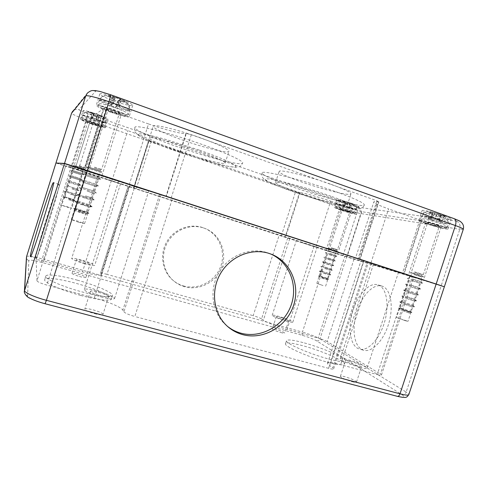 <?xml version="1.0" encoding="UTF-8"?>
<svg xmlns="http://www.w3.org/2000/svg" width="488" height="488" viewBox="0 0 488 488"><rect width="100%" height="100%" fill="white"/><g stroke="black" fill="none" stroke-linecap="round" stroke-linejoin="round"><path stroke-width="0.37" stroke-dasharray="2.44 1.83" d="M280.71 332.511C283.174 333.176 284.498 333.359 284.693 333.06C283.967 332.157 281.179 330.968 276.336 329.491C273.872 328.82 272.53 328.637 272.328 328.936C273.024 329.833 275.818 331.023 280.71 332.511M280.283 317.298C285.132 318.78 287.932 319.933 288.683 320.744L284.736 320.097C279.844 318.597 277.031 317.444 276.306 316.639L280.283 317.298M304.359 342.936C322.519 347.834 346.407 358.125 345.425 360.913C344.741 362.395 339.02 361.724 328.265 358.894C309.02 353.776 284.907 343.113 286.511 340.715C287.493 339.239 293.44 339.983 304.359 342.936M327.222 362.09C337.983 364.896 343.717 365.536 344.418 363.999C345.425 361.114 321.568 350.744 303.402 345.876C292.477 342.936 286.517 342.234 285.523 343.765C283.888 346.254 307.971 357.009 327.222 362.09M349.981 361.132C356.575 363.145 360.48 364.853 361.681 366.25C361.504 366.64 360.053 366.47 357.32 365.744C350.64 363.706 346.724 361.992 345.571 360.614C345.766 360.223 347.236 360.4 349.981 361.132M352.098 381.695C354.837 382.397 356.307 382.519 356.502 382.061C355.355 380.5 351.482 378.719 344.882 376.724C342.131 376.016 340.648 375.888 340.429 376.346C341.527 377.889 345.419 379.67 352.098 381.695M82.753 260.928C87.285 262.282 89.749 263.288 90.146 263.953C89.719 264.289 87.584 263.935 83.747 262.88C79.172 261.513 76.689 260.5 76.311 259.842C76.775 259.506 78.922 259.872 82.753 260.928M79.446 276.489C83.289 277.513 85.443 277.818 85.894 277.404C85.522 276.653 83.07 275.61 78.537 274.274C74.695 273.243 72.535 272.938 72.047 273.347C72.401 274.091 74.865 275.14 79.446 276.489M94.709 313.705C99.613 314.919 102.364 315.156 102.962 314.4C102.498 313.119 99.216 311.6 93.129 309.849C88.237 308.617 85.461 308.379 84.802 309.13C85.241 310.405 88.541 311.93 94.709 313.705M98.68 292.318C104.767 294.099 108.068 295.557 108.586 296.686C108.025 297.308 105.298 296.991 100.406 295.722C94.245 293.916 90.921 292.452 90.433 291.33C91.055 290.714 93.8 291.043 98.68 292.318M80.703 295.429C97.576 300.035 111.172 301.456 111.447 298.979C112.521 296.131 94.965 288.481 76.366 283.436C60.17 278.935 45.25 276.977 44.676 279.612C43.194 282.229 61.092 290.214 80.703 295.429M77.397 280.173C95.99 285.248 113.57 292.837 112.521 295.588C112.27 297.991 98.704 296.478 81.832 291.848C62.232 286.596 44.31 278.678 45.762 276.159C46.311 273.603 61.207 275.647 77.397 280.173M302.639 242.871L317.054 247.41L302.639 242.871M286.255 321.055C290.342 322.19 292.532 322.544 292.818 322.129C291.549 320.769 286.889 318.853 278.837 316.389C274.732 315.242 272.511 314.87 272.188 315.285C271.761 315.95 279.697 319.219 286.255 321.055M359.845 367.336C364.384 368.538 366.799 368.812 367.08 368.165C367.592 366.915 356.014 361.882 347.608 359.638C343.027 358.412 340.569 358.119 340.234 358.765C339.581 359.924 351.207 365.042 359.845 367.336M378.31 265.704L398.574 272.054L378.31 265.704M84.082 263.55C90.487 265.301 94.038 265.899 94.733 265.332C94.062 264.221 89.957 262.544 82.429 260.287C76.049 258.53 72.462 257.92 71.669 258.475C72.297 259.573 76.433 261.263 84.082 263.55M107.842 179.846L120.512 183.842L107.842 179.846M131.565 185.672L148.712 191.04L131.565 185.672M101.004 296.893C109.159 299.004 113.692 299.534 114.595 298.491C113.716 296.6 108.22 294.179 98.125 291.22C89.999 289.091 85.4 288.536 84.339 289.567C85.132 291.434 90.689 293.874 101.004 296.893M378.218 284.907C386.38 287.566 389.686 304.549 384.623 321.848C379.664 339.184 367.83 351.567 359.565 349.109L357.497 348.249C349.634 343.717 347.883 326.216 353.013 310.27C358.052 294.282 369.209 282.277 377.743 284.748L378.218 284.907M361.584 349.396L363.67 350.262C372.015 352.739 383.91 340.404 388.851 323.105C393.895 305.842 390.51 288.872 382.269 286.181L381.787 286.023C373.174 283.522 361.962 295.484 356.935 311.442C351.805 327.356 353.635 344.845 361.584 349.396M183.567 285.95C198.341 290.256 215.178 281.35 220.594 266.674C226.182 252.058 219.24 234.576 205.119 228.5L202.288 227.439C189.35 223.284 173.911 229.384 166.798 241.706C159.619 253.98 161.998 270.425 172.118 279.557C175.454 282.57 179.273 284.699 183.567 285.95M203.319 227.841L206.168 228.909C220.369 235.021 227.341 252.601 221.723 267.302C216.275 282.07 199.336 291.031 184.482 286.706C180.163 285.45 176.327 283.308 172.972 280.277C162.797 271.096 160.399 254.553 167.628 242.201C174.777 229.799 190.308 223.663 203.319 227.841M35.831 257.841L35.953 258.195C37.332 261.062 61.549 183.146 58.914 184.348L58.865 184.33C57.072 183.128 35.252 252.747 35.831 257.841M270.279 253.809L266.93 252.583C249.6 247.044 228.597 255.645 218.795 272.774C208.888 289.835 211.969 312.46 225.547 324.727L227.451 326.35M329.937 251.655L336.208 253.626L329.937 251.655M323.044 285.559L316.846 283.351L323.044 285.559M405.247 320.689L408.011 321.336L396.53 317.493L405.247 320.689M412.885 276.83L421.724 279.606L412.885 276.83M66.954 207.113L71.724 208.346L66.472 206.473L61.677 205.234L66.954 207.113M77.915 170.111L83.234 171.788L77.915 170.111M92.683 172.965L99.845 175.204L92.683 172.965M78.373 222.168L84.564 223.638L77.525 221.046L71.297 219.569L78.373 222.168M401.966 394.7C405.711 397.342 404.046 397.83 396.97 396.165L45.024 303.652C36.252 301.468 26.883 297.198 27.615 295.777L28.81 260.5C29.683 259.695 33.843 260.287 41.297 262.269L302.597 335.396C308.733 337.208 313.418 339.02 316.657 340.844L401.966 394.7C403.893 394.981 405.29 394.103 406.162 392.065C407.986 393.194 408.871 394.036 408.822 394.585M55.937 163.01L328.656 251.363L444.348 286.785M363.95 260.891L172.404 198.549L83.027 170.056L72.797 166.841L65.691 165.865L279.136 235.283L353.989 259.177L413.537 277.276L361.205 260.122L363.95 260.891L329.735 365.762L332.816 367.879L367.397 261.928M363.725 260.635L328.583 368.342C331.736 369.16 333.432 369.318 333.664 368.824L332.816 367.879M409.597 275.958L377.23 374.583L340.661 364.676C332.578 362.535 328.204 362.09 327.54 363.334C327.454 363.877 328.186 364.689 329.735 365.762M377.23 374.583C379.871 375.278 381.274 375.431 381.439 375.046L380.39 374.064L412.281 276.916M353.989 259.177L327.149 341.533L380.39 374.064M327.149 341.533C325.057 340.374 322.062 339.221 318.182 338.074L344.809 256.267M287.713 237.998L261.562 318.908L263.392 320.165C266.387 322.324 277.861 326.789 287.084 329.351L318.182 338.074M261.562 318.908C259.872 317.901 257.078 316.816 253.187 315.669L279.136 235.283M134.212 188.392L106.963 274.347L253.187 315.669M106.963 274.347C103.114 273.298 100.961 272.963 100.504 273.341L128.124 186.367M73.157 168.348L43.981 261.123L82.496 271.932C93.775 274.957 100.009 275.915 101.205 274.805L100.534 273.475M43.981 261.123C39.369 259.884 36.759 259.488 36.136 259.939L65.703 165.865L36.136 259.939M72.797 166.841L36.966 280.801L36.13 259.988M36.966 280.801C37.594 281.942 40.876 283.363 46.811 285.071L83.027 170.056M161.052 194.98L123.891 311.82L122.86 310.124C121.256 307.226 107.878 301.572 94.324 297.942L46.811 285.071M123.891 311.82C125.245 313.235 128.893 314.797 134.84 316.498L172.404 198.549M328.583 368.342L134.84 316.498M427.085 223.644C433.161 225.718 438.45 227.176 442.951 228.03C446.27 228.451 445.245 227.664 439.877 225.669C433.551 223.516 428.159 222.034 423.712 221.216C420.644 220.881 421.772 221.692 427.085 223.644M433.24 214.61L431.557 219.728L427.958 218.447L430.928 218.874L432.734 213.366L429.641 213.323L433.24 214.61L436.357 214.665L441.664 216.343C444.495 217.685 445.52 220.1 444.727 223.583L447.209 223.955C448.008 220.466 446.984 218.038 444.135 216.678L440.53 215.269L443.183 215.611L434.649 213.262L432.825 218.825L425.011 216.038L422.639 215.708C423.663 213.103 425.414 211.749 427.897 211.652L432.228 212.951L430.41 218.478L422.639 215.708L421.559 215.849C421.486 216.324 423.505 217.3 427.604 218.776C433.728 220.899 439.438 222.498 444.727 223.583L437.065 220.851L438.877 215.342M414.525 271.828L423.383 274.549L414.525 271.828M436.632 225.157C431.85 223.577 428.83 222.827 427.573 222.906L430.178 224.138C434.912 225.7 437.925 226.45 439.212 226.377L436.632 225.157M414.678 272.633L422.431 275.019L414.678 272.633M412.811 272.835L422.157 275.842L412.811 272.835M422.541 276.641L410.243 272.688L422.541 276.641M414.037 274.579L421.785 276.983L414.037 274.579M412.586 279.002L420.314 281.442L412.586 279.002M410.975 279.471L422.565 283.144L410.975 279.471M412.006 280.759L419.735 283.217L412.006 280.759M410.658 284.87L418.375 287.365L410.658 284.87M409.06 285.315L420.619 289.067L409.06 285.315M410.085 286.627L417.789 289.134L410.085 286.627M407.084 290.281L416.429 293.276L407.084 290.281M417.49 294.551L403.552 290.073L417.49 294.551M408.157 292.489L415.849 295.051L408.157 292.489M406.809 296.594L414.489 299.193L406.809 296.594M405.223 296.997L416.709 300.913L405.223 296.997M406.236 298.351L413.903 300.962L406.236 298.351M403.204 302.109L412.543 305.104L403.204 302.109M413.629 306.311L399.721 301.84L413.629 306.311M404.314 304.207L411.964 306.873L404.314 304.207M401.16 308.337L410.5 311.326L401.16 308.337M410.933 311.96L398.696 308.013L408.767 311.618L411.884 312.454L410.933 311.96M402.49 309.752L410.127 312.46L402.49 309.752M402.228 310.563L409.853 313.284L402.228 310.563M439.102 214.189L431.197 212.066C428.342 211.688 426.28 213.012 425.011 216.038C430.312 217.093 436.168 218.728 442.585 220.954C446.636 222.424 448.612 223.388 448.502 223.839L447.526 226.804C447.63 226.371 445.648 225.425 441.597 223.961C433.338 220.979 420.613 217.868 420.595 218.789C420.534 219.24 422.553 220.204 426.652 221.674C434.686 224.565 447.331 227.695 447.526 226.804C445.69 228.616 447.148 228.457 442.372 227.945C435.918 226.493 430.794 225.047 427.006 223.626C418.826 220.179 421.351 221.619 420.595 218.789L421.559 215.849C424.426 211.17 424.633 212.371 427.897 211.652M432.734 213.366L432.228 212.951M427.958 218.447L429.641 213.323M440.176 214.702L438.444 219.96L442.122 221.278L443.848 216.025M443.183 215.611C447.691 218.411 448.429 216.782 448.502 223.839L447.209 223.955L439.511 221.21L439.017 220.82L442.122 221.278M431.819 212.243L434.649 213.262M430.41 218.478L430.928 218.874M438.444 219.96L432.825 218.825M431.557 219.728L437.065 220.851M99.241 100.205L98.155 103.669C98.076 105.225 98.35 106.146 98.991 106.445C100.18 107.641 104.279 109.513 111.288 112.063C119.011 114.692 123.799 115.912 125.672 115.717C125.88 114.912 122.079 113.076 114.29 110.203C106.225 107.451 101.37 106.225 99.717 106.53C99.869 107.451 103.731 109.294 111.307 112.057L121.963 115.302C125.88 116.504 128.1 116.138 128.612 114.21C128.252 113.106 123.793 110.983 115.241 107.842C105.274 104.432 99.576 103.041 98.155 103.669C98.68 104.859 103.206 107 111.728 110.099C121.481 113.442 127.112 114.808 128.612 114.21L129.698 110.782L129.43 105.847C128.545 103.932 127.118 102.602 125.148 101.858L119.566 99.601L120.133 99.216L115.168 97.429L114.643 97.807L112.344 97.252L110.3 103.743L99.741 99.979L99.265 100.406C100.949 96.593 103.852 95.239 107.988 96.331L111.782 97.698L109.751 104.145L99.265 100.406C100.461 101.772 104.969 103.883 112.789 106.732C120.701 109.483 126.111 110.91 129.027 111.02L129.698 110.782M117.596 101.291L115.717 107.244L110.88 105.524L111.563 105.042L113.588 98.619L112.758 99.558L117.596 101.291L118.462 100.369L124.501 102.273C128.338 104.029 129.845 106.945 129.027 111.02L118.718 107.342L120.743 100.924M94.519 167.14L101.693 169.342L94.519 167.14M113.527 110.678C109.245 109.214 106.793 108.611 106.171 108.867C106.384 109.355 108.33 110.27 112.02 111.612C116.266 113.063 118.706 113.661 119.34 113.411C119.163 112.935 117.224 112.026 113.527 110.678M94.337 167.951L100.613 169.885L94.337 167.951M79.135 187.514L96.459 193.034L79.135 187.514L82.356 187.404L93.928 191.089L82.356 187.404L83.863 182.579L95.434 186.276L83.863 182.579L81.295 180.621L98.643 186.172L81.295 180.615L84.522 180.511L96.093 184.22L84.522 180.511L86.034 175.68L97.612 179.407L86.034 175.68L83.46 173.71L100.815 179.303L83.46 173.71L86.687 173.612L98.259 177.345L86.687 173.612L88.328 168.409L99.894 172.166L88.328 168.409L86.669 167.14L101.955 172.105L86.669 167.14L88.749 167.079L100.314 170.843L88.749 167.079L89.048 166.121L88.474 165.042L106.171 108.867M87.047 191.07L93.275 193.144L87.047 191.07M85.54 195.847L91.762 197.951L85.54 195.847M85.01 196.725L76.976 194.45L94.288 199.86L85.01 196.725M84.9 197.89L79.55 196.389L91.11 200.007L84.9 197.89M78.013 201.202L89.597 204.814L78.013 201.202M92.122 206.705L92.092 206.686C91.329 206.076 75.793 201.215 74.847 201.288L74.829 201.367C75.555 201.965 91.274 206.881 92.073 206.766L92.122 206.705M82.746 204.704L77.397 203.295L88.944 206.869L82.746 204.704M75.731 208.461L87.315 212.036L75.731 208.461M88.938 213.238L80.794 210.371L73.651 208.547L81.856 211.438L88.938 213.238M80.715 211.158L75.365 209.828L86.901 213.36L80.715 211.158M80.416 212.103L74.999 210.718L81.209 212.939L86.596 214.311L80.416 212.103M96.093 184.22L97.612 179.407L100.815 179.303L98.259 177.345L99.894 172.166L101.955 172.105L100.314 170.837L100.613 169.885L101.693 169.342L119.34 113.411M115.095 97.46L106.213 95.434C103.035 95.508 100.876 97.027 99.741 99.979C102.474 99.979 108.007 101.425 116.351 104.322C124.483 107.317 128.93 109.428 129.704 110.666L117.517 106.091L118.285 105.585L120.225 99.448M113.588 98.619L111.782 97.698M110.88 105.524L112.758 99.558M115.247 97.655L113.308 103.804L118.285 105.585M108.519 95.874L112.344 97.252M109.751 104.145L111.563 105.042M113.308 103.804L112.594 104.31L110.3 103.743M119.566 99.601L117.517 106.091L119.578 99.582M115.717 107.244L116.443 106.781L118.718 107.342M93.928 191.089L95.441 186.276L98.643 186.172L96.087 184.214M93.909 191.076L96.459 193.016M82.661 115.296L81.844 117.901C82.71 120.737 79.495 118.993 92.079 124.013C97.96 125.989 101.51 126.947 102.748 126.886C102.7 126.374 99.711 125.068 93.781 122.958C87.706 120.914 84.119 119.95 83.015 120.066C83.271 120.646 86.297 121.957 92.086 124.013L100.308 126.532C102.779 127.496 104.322 127.246 104.938 125.782C104.56 125.093 101.065 123.568 94.446 121.219C87.023 118.718 82.82 117.608 81.844 117.901C82.319 118.639 85.858 120.17 92.452 122.5C99.759 124.965 103.92 126.056 104.938 125.782L105.737 123.104C106.262 121.183 105.841 119.462 104.481 117.931L102.248 116.492L97.954 114.845L98.265 114.637L92.519 113.088L90.981 117.974L82.978 115.186L82.71 115.43C83.973 112.557 86.175 111.526 89.31 112.332L92.195 113.338L90.67 118.2L82.71 115.43C83.753 116.327 87.267 117.834 93.257 119.95C99.296 122.006 103.328 123.128 105.353 123.305L105.756 123.202M96.807 115.888L95.392 120.39L91.701 119.109L93.617 113.991L93.123 114.601L96.807 115.888L97.332 115.284L101.882 116.73C104.804 118.035 105.963 120.225 105.353 123.305L97.49 120.573L99.015 115.729M79.3 165.706L84.631 167.36L79.3 165.706M93.354 123.226L87.919 121.787L92.5 123.757L97.911 125.184L93.354 123.226M79.147 166.316L83.814 167.768L79.147 166.316M68.363 186.172L77.141 188.947L68.363 186.172L69.51 182.53L78.287 185.324L69.51 182.53L67.558 181.06L80.703 185.245L67.564 181.054L70.004 180.975L78.775 183.769L70.004 180.975L71.144 177.333L79.916 180.139L71.144 177.333L69.192 175.851L82.344 180.06L69.192 175.851L71.638 175.778L80.404 178.584L71.638 175.778L72.779 172.136L81.551 174.954L72.779 172.136L70.827 170.641L83.979 174.881L70.827 170.648L73.273 170.574L82.039 173.399L73.273 170.574L74.505 166.652L83.271 169.489L74.505 166.652L73.249 165.694L84.833 169.446L73.249 165.694L74.823 165.652L83.588 168.494L74.823 165.652L75.048 164.926L74.609 164.108L87.919 121.787M72.151 188.094L79.062 190.424L72.151 188.094M72.029 188.947L76.64 190.503L72.029 188.947M66.734 191.375L75.512 194.132L66.734 191.375M77.446 195.578L64.288 191.467L77.421 195.603L75.494 194.114M70.406 194.102L75.024 195.682L70.406 194.102M65.014 196.847L73.798 199.586L65.014 196.847M75.036 200.507L63.44 196.908L75.036 200.507M68.869 198.982L73.481 200.58L68.869 198.982M68.643 199.696L73.255 201.3L68.643 199.696M80.703 185.233L78.769 183.762L79.916 180.139L82.344 180.06L80.404 178.584L81.551 174.954L83.979 174.881L82.039 173.399L83.271 169.489L84.833 169.446L83.588 168.488L83.814 167.768L84.631 167.36L97.911 125.184M94.471 113.332L88.243 111.77C85.668 111.685 83.912 112.826 82.978 115.186C84.888 115.308 88.993 116.437 95.276 118.584C101.443 120.774 104.932 122.281 105.737 123.104L96.417 119.731L98.302 114.839M93.617 113.991L92.195 113.338M91.701 119.109L93.123 114.601M94.532 113.521L93.08 118.133L96.85 119.444M89.615 112.069L92.519 113.088M90.67 118.2L92.092 118.834M93.08 118.133L92.677 118.419L90.981 117.974M95.392 120.39L97.49 120.573M75.512 194.132L76.647 190.497L79.062 190.424L77.135 188.941L78.287 185.324M341.441 210.121C351.128 213.5 359.522 214.891 349.231 211.347C339.111 207.821 331.254 206.644 341.441 210.121M346.108 203.02L344.803 207.028L341.862 206.009L343.68 206.271L345.077 201.965L343.168 201.995L352.159 204.307C354.477 205.369 355.337 207.266 354.733 209.993L356.252 210.218C356.856 207.491 355.996 205.588 353.66 204.509L349.091 202.496L345.931 201.8L344.522 206.137L336.726 203.728C337.458 201.806 338.776 200.757 340.661 200.58L344.455 201.611L343.052 205.93L336.317 203.807C336.36 204.167 338.257 205.009 342.009 206.326L354.733 209.993L348.481 207.815L349.878 203.508M331.212 247.739L337.489 249.685L331.212 247.739M347.267 211.036L340.88 209.352L343.339 210.419L349.707 212.097L347.267 211.036M331.267 248.349L336.763 250.051L331.267 248.349M329.217 248.331L336.549 250.698L329.217 248.331M337.141 251.399L327.478 248.288L337.141 251.399M330.772 249.868L336.262 251.588L330.772 249.868M329.65 253.333L335.128 255.071L329.65 253.333M328.619 253.766L336.83 256.383L328.619 253.766M329.205 254.712L334.676 256.456L329.205 254.712M328.156 257.926L333.627 259.689L328.156 257.926M327.131 258.347L335.329 261.001L327.131 258.347M327.71 259.299L333.176 261.074L327.71 259.299M324.788 261.958L332.127 264.307L324.788 261.958M333.267 265.417L322.306 261.904L333.267 265.417M326.216 263.892L331.675 265.692L326.216 263.892M325.173 267.107L330.626 268.925L325.173 267.107M324.154 267.503L332.31 270.248L324.154 267.503M324.727 268.479L330.175 270.309L324.727 268.479M321.787 271.206L329.125 273.542L321.787 271.206M330.272 274.616L319.323 271.114L330.272 274.616M323.239 273.066L328.674 274.927L323.239 273.066M320.207 276.068L327.54 278.404L320.207 276.068M328.156 279.026L318.518 275.94L328.156 279.026M321.83 277.404L327.253 279.295L321.83 277.404M321.623 278.044L327.045 279.935L321.623 278.044M348.95 202.465L343.168 200.861C340.837 200.531 339.166 201.55 338.166 203.929L351.134 207.656C354.861 208.968 356.734 209.803 356.746 210.145L355.996 212.457L350.372 209.993C344.04 207.772 335.543 205.552 335.573 206.107L341.271 208.602C347.486 210.773 355.941 213 355.996 212.457C354.154 214.159 355.66 213.591 352.183 213.262L341.405 210.108C333.249 206.735 336.732 208.736 335.573 206.107L336.317 203.807C337.635 201.538 339.081 200.464 340.661 200.58M345.077 201.965L344.455 201.611M341.862 206.009L343.168 201.995M349.579 202.837L348.249 206.93L351.238 207.973L352.568 203.88M352.116 203.557C356.252 205.174 357.795 207.376 356.746 210.145L349.969 208.034L349.207 207.699L351.238 207.973M343.625 200.995L345.931 201.8M343.052 205.93L343.68 206.271M348.249 206.93L344.522 206.137M344.803 207.028L348.481 207.815M202.197 144.497C169.214 132.742 134.426 124.147 134.853 127.417C133.81 129.747 153.921 138.623 177.809 146.9C208.034 157.508 241.603 166.158 242.664 163.144C244.122 161.308 227.292 153.33 202.197 144.497M199.141 150.054L165.06 139.239C150.347 135.139 141.093 133.431 138.928 133.944C133.962 134.542 155.099 143.972 177.296 151.518C198.976 159.143 228.146 167.207 233.959 167.024C237.68 167.103 236.113 165.103 227.048 160.918C219.289 157.502 209.986 153.879 199.141 150.054M334.841 191.351C302.194 179.7 261.434 169.629 262.08 172.898C261.141 174.631 274.921 180.749 293.678 187.258C323.446 197.738 363.084 207.973 364.341 205.003C364.603 203.087 354.77 198.537 334.841 191.351M330.974 196.225C308.806 188.301 274.158 178.84 267.973 178.858C258.945 177.913 273.676 185.013 293.916 191.888C313.18 198.671 343.375 207.193 352.763 208.37C358.393 209.187 359.748 208.284 353.617 205.186C348.066 202.581 340.52 199.592 330.974 196.225M110.928 112.289C101.711 108.952 96.813 106.652 96.227 105.396C97.752 104.749 103.907 106.268 114.692 109.953C123.946 113.332 128.771 115.607 129.161 116.766C127.545 117.382 121.469 115.888 110.928 112.289M118.377 98.277C107.592 94.556 101.412 93.11 99.833 93.928C100.369 95.349 105.237 97.752 114.442 101.15C124.971 104.786 131.077 106.207 132.748 105.42C132.4 104.103 127.612 101.724 118.377 98.277M96.764 114.07C88.731 111.349 84.18 110.184 83.1 110.575C83.594 111.447 87.407 113.161 94.532 115.705C102.419 118.383 106.933 119.536 108.055 119.157C107.671 118.34 103.907 116.644 96.764 114.07M91.872 124.147C84.741 121.634 80.916 119.987 80.392 119.206C81.435 118.907 85.979 120.109 94.013 122.817C101.168 125.349 104.951 126.984 105.359 127.71C104.267 127.99 99.772 126.801 91.872 124.147M444.885 215.964C435.961 212.695 422.15 209.456 422.102 210.566C422.016 211.121 424.188 212.201 428.616 213.811C437.285 216.971 450.997 220.24 451.254 219.155C451.382 218.63 449.259 217.569 444.885 215.964M425.475 223.394C421.04 221.808 418.85 220.777 418.911 220.295C418.918 219.332 432.673 222.723 441.61 225.938C445.989 227.518 448.13 228.53 448.021 228.982C447.813 229.921 434.155 226.505 425.475 223.394M340.453 209.962C336.397 208.547 334.341 207.656 334.28 207.29C334.237 206.705 343.424 209.12 350.28 211.511C354.312 212.927 356.338 213.811 356.356 214.159C356.307 214.726 347.169 212.304 340.453 209.962M352.8 203.758C345.955 201.337 336.738 199 336.757 199.671C336.793 200.086 338.843 201.013 342.893 202.447C349.603 204.82 358.765 207.162 358.845 206.509C358.845 206.107 356.826 205.192 352.8 203.758M200.342 137.787C177.486 129.576 153.141 123.72 153.226 126.209C152.372 127.966 166.097 134.285 183.012 140.208C204.509 147.84 228.238 153.744 228.896 151.371C228.652 149.2 219.136 144.668 200.342 137.787M179.456 151.371C162.528 145.534 148.712 139.525 149.456 138.092C149.249 135.999 173.478 142.167 196.371 150.237C215.202 156.977 224.791 161.272 225.145 163.108C224.62 165.066 200.983 158.887 179.456 151.371M330.095 183.976C307.489 175.833 278.929 168.958 279.124 171.447C279.447 173.228 286.743 176.662 301.017 181.762C322.208 189.314 350.207 196.292 350.951 193.937C351.098 192.4 344.144 189.082 330.095 183.976M297.601 192.321C283.315 187.313 275.964 184.049 275.555 182.536C275.232 180.444 303.658 187.679 326.307 195.676C340.374 200.684 347.383 203.831 347.322 205.112C346.712 207.046 318.829 199.751 297.601 192.321M113.765 110.526C108.135 108.604 104.914 107.811 104.103 108.147C104.389 108.793 106.951 109.995 111.795 111.752C117.352 113.655 120.554 114.442 121.39 114.113C121.164 113.491 118.621 112.295 113.765 110.526M92.574 172.728L101.962 175.668L92.574 172.728M77.86 169.94L84.845 172.136L77.86 169.94M93.489 123.141L86.358 121.25L92.366 123.836L99.467 125.715L93.489 123.141M411.994 276.373L423.596 280.008L411.994 276.373M437.657 225.316C431.374 223.242 427.409 222.26 425.762 222.363L429.19 223.98C435.394 226.029 439.346 227.011 441.042 226.92L437.657 225.316M347.889 211.139L339.502 208.925L342.735 210.322L351.092 212.53L347.889 211.139M329.406 251.344L337.629 253.931L329.406 251.344M441.262 285.7L328.699 251.228L56.468 163.047M370.837 263.264L404.052 274.055L343.064 255.511L133.553 187.923L148.7 140.245L149.285 140.019L134.066 188.039L75.17 168.75L84.107 170.306L88.554 171.703L171.16 198.061L360.101 259.402L359.662 259.281L378.42 201.77L377.523 201.66C375.303 201.41 374.07 201.471 373.845 201.855L355.508 258.109L370.837 263.264L388.588 208.907C378.725 205.375 373.814 203.026 373.845 201.855M134.066 188.039L133.584 187.929M355.508 258.109L359.662 259.281M378.42 201.77L376.913 200.781L191.326 134.731L186.343 133.456L166.274 196.524M129.21 184.891L148.517 123.94C164.901 129.771 182.311 134.292 185.91 133.535L186.343 133.456M148.517 123.94L108.11 109.635L103.572 108.488L91.262 117.596L127.783 130.589C141.544 135.493 148.712 138.635 149.285 140.019M148.7 140.245L299.473 192.534L285.12 236.973M315.919 246.721L330.693 201.166C319.323 197.189 304.402 193.034 300.01 192.595L299.473 192.534M330.693 201.166L361.754 211.701L420.961 220.759L421.528 220.765L419.851 219.972L388.588 208.907M397.336 396.329L396.97 396.165M316.657 340.844C318.2 341.1 319.305 340.441 319.975 338.873L406.162 392.065L441.152 285.858M302.597 335.396C302.029 334.835 301.968 333.743 302.426 332.115C310.075 334.371 315.925 336.622 319.975 338.873L346.614 257.06M41.297 262.269L42.181 258.89L302.426 332.115L328.656 251.363M28.81 260.5C27.279 259.97 26.486 258.921 26.45 257.359M26.596 256.517C27.871 255.639 33.068 256.426 42.181 258.89L70.778 167.939M27.615 295.777C25.468 295.057 24.4 293.611 24.412 291.434M373.466 264.24L340.661 364.676M314.016 246.306L287.084 329.351M289.75 238.614L263.392 320.165M128.948 186.581L101.12 274.433M111.331 180.7L82.496 271.932M130.009 185.287L94.324 297.942M159.594 194.596L122.86 310.124M429.41 211.938C428.708 212.018 429.202 212.408 430.886 213.122M434.491 214.421L441.664 216.343M444.135 216.678C444.904 216.617 444.446 216.233 442.769 215.513M439.511 221.21L441.329 215.666M436.357 214.665L434.552 220.167M439.017 220.82L440.847 215.257M437.193 213.945L435.363 219.515M107.988 96.331L113.155 98.954M118.004 100.693L124.501 102.273M125.148 101.858L120.054 99.247M119.328 106.963L121.366 100.498M118.462 100.369L116.443 106.781M114.643 97.807L112.594 104.31M89.31 112.332L93.367 114.18M97.063 115.473L101.882 116.73M102.248 116.492L98.234 114.649M97.838 120.359L99.369 115.485M97.332 115.284L95.807 120.121M96.423 119.725L97.96 114.839L96.417 119.731M94.214 113.527L92.677 118.419M342.161 200.806L343.949 201.819M346.895 202.843L352.159 204.307M353.66 204.509L351.933 203.514M349.969 208.034L351.372 203.709M348.029 202.996L346.632 207.296M349.353 207.699L350.768 203.356M347.791 202.319L346.376 206.662M346.309 203.947L88.108 113.814C82.252 111.709 79.196 110.331 78.94 109.666L95.66 91.213C95.77 90.359 103.724 92.25 110.544 94.776L453.608 218.526C459.068 220.6 460.013 221.454 456.451 221.082L357.997 207.199L346.309 203.947C344.906 204.063 343.668 205.552 342.606 208.425L85.992 119.548C77.043 116.382 72.23 114.283 71.547 113.259M95.66 91.213C92.384 90.195 89.585 90.872 87.254 93.232L72.718 111.197C74.438 109.446 76.512 108.94 78.94 109.666M88.108 113.814L70.827 167.787M357.997 207.199C360.54 208.419 361.468 210.535 360.778 213.549C356.252 212.695 350.195 210.987 342.606 208.425L328.699 251.228M456.451 221.082C459.598 222.644 460.709 225.383 459.781 229.305L360.778 213.549L346.657 256.926M453.608 218.526L453.999 218.618M463.264 229.372L459.781 229.305L441.207 285.687M419.851 219.972L402.313 273.469M403.533 273.908L420.961 220.759M358.82 259.03L377.523 201.66M376.913 200.781L358.027 258.707M171.16 198.061L191.326 134.731M185.91 133.535L165.896 196.426M88.554 171.703L108.11 109.635M103.572 108.488L84.107 170.306M91.262 117.596L75.17 168.75L91.274 117.584M94.385 118.974L78.385 169.818M111.953 180.688L127.783 130.589M133.803 187.99L148.95 140.202M151.262 141.41L136.237 188.813M281.35 235.777L295.655 191.467M300.01 192.595L285.626 237.125M343.064 255.511L357.692 210.56M361.754 211.701L347.078 256.779M288.683 320.744L284.693 333.06M344.418 363.999L345.425 360.913M356.502 382.061L361.681 366.25M85.894 277.404L90.146 263.953M108.586 296.686L102.962 314.4M112.521 295.588L111.447 298.979M292.818 322.129L317.054 247.41M398.574 272.054L367.08 368.165M120.512 183.842L94.733 265.332M114.595 298.491L148.712 191.04M363.67 350.262L359.565 349.109M206.168 228.909L205.119 228.5M35.953 258.195L30.439 256.645M325.606 286.218L336.208 253.626M421.724 279.606L408.011 321.336M83.234 171.788L71.724 208.346M84.564 223.638L99.845 175.204M276.306 316.639L272.328 328.936M285.523 343.765L286.511 340.715M340.429 376.346L345.571 360.614M72.047 273.347L76.311 259.842M90.433 291.33L84.802 309.13M45.762 276.159L44.676 279.612M272.188 315.285L296.295 240.761M371.38 263.374L340.234 358.765M97.551 176.43L71.669 258.475M84.339 289.567L118.578 181.31M381.787 286.023L377.743 284.748M172.972 280.277L172.118 279.557M58.865 184.33L53.46 182.628M227.182 326.106L225.547 324.727M333.664 368.824L368.458 262.227M327.54 363.334L361.205 260.122M381.439 375.046L413.537 277.276M100.504 273.341L128.057 186.349M101.205 274.805L129.137 186.617M316.846 283.351L327.411 250.814M410.176 275.921L396.53 317.493M73.218 168.549L61.677 205.234M71.297 219.569L86.62 170.928M407.413 278.294L410.213 278.215L411.677 273.768L410.243 272.688L412.049 272.633L412.317 271.81L411.823 270.889L427.573 222.906M405.479 284.187L408.279 284.114L409.633 279.984L407.419 278.3M407.712 285.889L405.491 284.193M406.345 290.012L407.7 285.883M406.351 290.006L403.552 290.073M405.784 291.787L403.57 290.092M404.412 295.905L405.766 291.775M404.424 295.899L401.636 295.96M403.857 297.686L401.655 295.996M402.478 301.791L403.832 297.668M402.502 301.785L399.721 301.84M401.941 303.591L399.739 301.895M400.441 307.995L401.899 303.56M400.477 307.983L398.696 308.013M400.123 309.178L398.714 308.087M399.8 309.947L400.069 309.13M422.559 283.144L420.314 281.442L421.785 276.983L423.602 276.928L422.157 275.842L422.431 275.019L423.383 274.549L439.212 226.377M439.401 214.256L431.197 212.066M431.227 218.874L433.039 213.354M438.706 220.82L440.53 215.269M420.601 289.061L418.362 287.359L419.735 283.217L422.565 283.144M416.429 293.276L417.789 289.134L420.619 289.067M416.416 293.27L418.643 294.972M414.489 299.193L415.849 295.051L418.661 294.99M414.465 299.174L416.685 300.876M413.891 300.968L416.709 300.913M412.543 305.104L413.903 300.962M412.506 305.073L414.727 306.775M411.939 306.885L414.745 306.836M410.5 311.326L411.964 306.873M410.451 311.283L411.866 312.375M410.085 312.479L411.884 312.454M409.853 313.284L410.127 312.46M81.709 189.484L79.135 187.532M80.172 194.297L81.691 189.472M80.203 194.291L76.988 194.407M78.001 201.184L79.52 196.359M78.056 201.172L74.847 201.288M89.554 204.777L92.092 206.686M75.719 208.437L77.354 203.246M75.793 208.419L73.743 208.492M87.254 211.981L88.883 213.195M75.365 209.828L73.718 208.602M74.999 210.718L75.298 209.761M120.133 99.216C124.464 101.083 126.758 102.26 127.026 102.761L129.43 105.847M115.168 97.429C107.543 95.166 108.513 95.685 106.213 95.434M111.575 105.024L113.6 98.6M91.762 197.951L93.275 193.144L96.459 193.034M91.732 197.927L94.276 199.854M91.073 200.013L94.269 199.897M79.55 196.389L76.976 194.45M89.597 204.814L91.11 200.007M88.889 206.881L92.073 206.766M77.397 203.295L74.829 201.367M87.315 212.036L88.944 206.869M86.815 213.378L88.859 213.305M86.596 214.311L86.901 213.36M68.381 186.172L65.941 186.251L67.887 187.74M66.734 191.369L67.875 187.727M66.752 191.363L64.318 191.448M65.008 196.841L66.24 192.925M65.044 196.829L63.483 196.884M73.767 199.555L75.012 200.489M64.721 197.866L63.47 196.932M64.471 198.561L64.697 197.841M98.265 114.637C101.736 115.918 103.804 117.016 104.481 117.931M94.501 113.32L88.243 111.77M92.098 118.828L93.623 113.978M78.275 185.324L80.703 185.245M74.999 195.688L77.421 195.603M66.258 192.943L64.312 191.479M73.798 199.586L75.024 195.682M73.444 200.592L74.999 200.531M73.255 201.3L73.481 200.58M325.935 257.219L326.984 253.992L325.295 252.68L327.436 252.607L328.564 249.124L327.478 248.288L328.857 248.239L328.692 246.879L340.88 209.352M325.941 257.219L323.794 257.292L325.496 258.603L324.441 261.83L322.306 261.904M320.811 266.509L322.946 266.442L323.989 263.215L322.312 261.91M321.446 271.053L322.495 267.827L320.817 266.527M321.458 271.047L319.323 271.114M321.012 272.45L319.329 271.145M319.866 275.909L320.994 272.432M319.89 275.903L318.518 275.94M319.603 276.818L318.524 275.982M319.372 277.434L319.579 276.794M333.627 259.689L334.676 256.456L336.83 256.383L335.128 255.071L336.262 251.588L337.647 251.54L336.549 250.698L337.489 249.685L349.707 212.097M349.091 202.496L343.168 200.861M343.82 206.271L345.217 201.959M349.207 207.699L350.616 203.362M333.621 259.689L335.323 261.001L333.176 261.074L332.127 264.307L333.81 265.618L331.669 265.698M332.304 270.23L330.614 268.918L331.675 265.692M329.125 273.542L330.175 270.309L332.31 270.248M329.107 273.53L330.797 274.836M327.54 278.404L328.674 274.927L330.803 274.866M327.521 278.386L328.601 279.221M327.235 279.301L328.607 279.258M327.045 279.935L327.253 279.295M134.853 127.417C134.468 132.425 135.078 131.644 136.939 134.121C138.409 135.475 141.697 137.579 151.341 141.727L177.236 151.512C196.853 158.216 215.824 163.925 229.372 166.536L235.509 167.286L239.327 166.701C240.133 166.701 241.249 165.517 242.664 163.144M262.08 172.898C261.519 175.436 262.111 177.449 263.849 178.937C266.058 181.28 278.361 186.593 293.813 191.869L328.174 202.599L352.641 208.419L358.027 208.937C360.931 209.065 363.035 207.754 364.341 205.003M99.833 93.928L96.227 105.396M80.392 119.206L83.1 110.575M418.911 220.295L422.102 210.566M336.757 199.671L334.28 207.29M149.456 138.092L153.226 126.209M275.555 182.536L279.124 171.447M84.607 170.056L104.103 108.147M86.358 121.25L71.693 167.89M425.762 222.363L408.438 275.177M326.088 250.24L339.502 208.925M132.748 105.42L129.161 116.766M105.359 127.71L108.055 119.157M448.021 228.982L451.254 219.155M358.845 206.509L356.356 214.159M225.145 163.108L228.896 151.371M347.322 205.112L350.951 193.937M101.962 175.668L121.39 114.113M99.467 125.715L84.845 172.136M441.042 226.92L423.596 280.008M337.629 253.931L351.092 212.53M421.528 220.765L404.052 274.055M378.901 201.739L360.101 259.402M148.657 140.269L133.553 187.923"/><path stroke-width="0.73" d="M53.473 182.634C55.748 181.31 31.452 259.421 30.439 256.645L30.348 256.298C30.122 251.296 51.978 181.524 53.436 182.616L53.436 182.616M227.451 326.35C231.489 329.553 235.985 331.828 240.926 333.188C260.775 338.684 283.388 326.094 290.842 305.976C298.528 285.938 289.591 262.172 270.724 254.004L270.279 253.809M268.9 253.351L272.719 254.779C291.733 263.008 300.718 286.962 292.971 307.166C285.456 327.448 262.672 340.154 242.676 334.628C236.851 333.023 231.69 330.181 227.182 326.106C213.494 313.747 210.401 290.933 220.387 273.725C230.269 256.45 251.442 247.77 268.9 253.351M436.162 284.028L400.02 393.816C405.558 395.237 408.493 395.493 408.822 394.585L444.348 286.785L87.236 170.782L64.447 163.632L55.943 163.01L26.584 256.578L55.943 163.01M56.468 163.047L64.514 163.425L87.303 170.568L441.262 285.7M26.45 257.359L24.412 291.434C23.564 291.562 25.949 296.954 29.914 298.247C33.904 300.279 38.955 302.103 45.067 303.737L46.427 300.315L400.02 393.816C399.337 395.628 398.446 396.463 397.336 396.329C407.7 398.629 406.217 396.652 407.218 396.695L408.822 394.585M26.596 256.517L24.589 290.525L64.447 163.632M24.412 291.434L24.589 290.525C24.156 292.495 34.678 297.259 46.427 300.315L87.236 170.782M71.547 113.259L55.986 162.858L71.565 113.222L72.718 111.197L71.547 113.259L85.693 95.99C86.242 94.837 97.49 97.569 108.989 101.718L455.414 225.56C460.806 227.512 463.423 228.787 463.264 229.372L444.409 286.602M463.264 229.372C463.917 227.018 463.515 224.919 462.069 223.089C460.172 221.509 462.02 221.808 453.999 218.618C455.945 219.582 456.414 221.894 455.414 225.56L436.223 283.851M64.514 163.425L85.693 95.99L87.254 93.232C91.732 89.627 92.464 90.737 95.349 90.597L99.991 91.463L110.623 94.739C110.849 95.123 110.3 97.454 108.989 101.718L87.303 170.568M272.719 254.779L270.724 254.004M45.067 303.737L397.336 396.329M453.999 218.618L110.642 94.745"/></g></svg>
